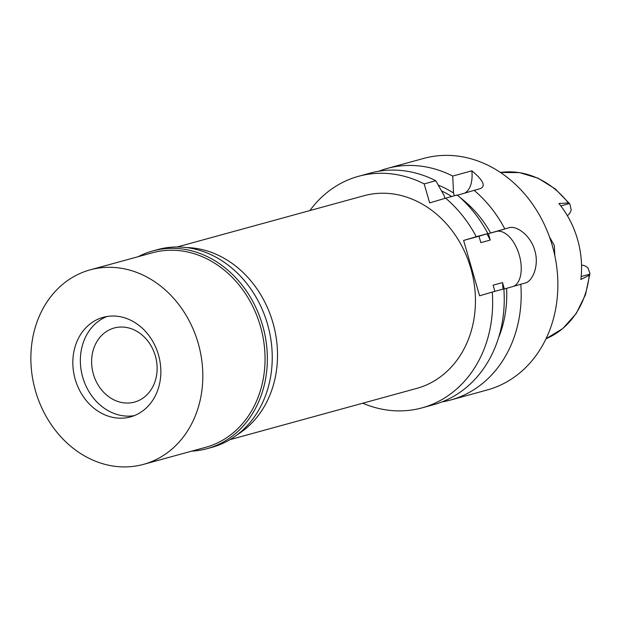 <?xml version="1.0" encoding="UTF-8"?>
<svg xmlns="http://www.w3.org/2000/svg" width="621" height="621" viewBox="0 0 621 621"><rect width="100%" height="100%" fill="white"/><g stroke="black" fill="none" stroke-linecap="round" stroke-linejoin="round"><path stroke-width="0.93" d="M567.361 215.666A11.426 9.61 -105.3 0 0 571.173 209.828L569.907 204.061L568.378 202.951L558.939 203.548A87.522 73.565 -105.3 0 1 580.86 279.504L589.236 275.212L589.95 273.457L587.963 267.977A11.426 9.61 -105.3 0 0 581.528 265.128M554.801 255.596L554.359 245.598L549.5 236.958M186.284 247.554A99.888 83.959 74.7 0 1 273.325 324.17A99.888 83.959 74.7 0 1 237.579 434.483M230.003 439.637L416.714 388.404A99.888 83.959 -105.3 0 0 417.987 388.047A99.888 83.959 -105.3 0 0 471.044 269.11A99.888 83.959 -105.3 0 0 363.859 195.755L177.14 246.987M309.871 210.573A120.055 100.912 74.7 0 1 356.997 176.737A120.055 100.912 74.7 0 1 358.519 176.31A120.055 100.912 74.7 0 1 424.182 183.901L429.662 202.888L445.599 198.192A120.055 100.912 74.7 0 1 476.276 236.717L463.615 240.443L479.591 295.806L492.251 292.08A120.055 100.912 74.7 0 1 423.576 407.423A120.055 100.912 74.7 0 1 422.055 407.857A120.055 100.912 74.7 0 1 362.726 403.215M444.947 198.386L444.139 195.592L435.779 180.719L424.182 183.901M435.779 180.719A120.055 100.912 -105.3 0 0 370.116 173.127L358.519 176.31M422.055 407.857L433.652 404.675A120.055 100.912 -105.3 0 0 435.174 404.24A120.055 100.912 -105.3 0 0 503.848 288.897L492.251 292.08M513.668 286.304A28.814 15.603 -106.4 0 0 519.265 255.045A28.814 15.603 -106.4 0 0 496.226 231.493L488.385 233.643L490.233 240.063L480.833 242.64L478.977 236.228L463.615 240.443M498.601 337.638A107.557 90.41 74.7 0 0 506.604 288.354L504.368 289.013L502.513 282.594L493.105 285.179L494.89 291.358M478.977 236.228L487.865 233.535L476.276 236.717M487.865 233.535A120.055 100.912 -105.3 0 0 457.196 195.01L445.599 198.192M490.233 240.063A103.249 86.785 -105.3 0 0 486.887 233.83M451.708 196.515A103.249 86.785 -105.3 0 0 441.578 190.965M438.279 185.105A107.557 90.41 74.7 0 1 453.547 193.007L454.355 195.794M460.184 197.625A107.557 90.41 74.7 0 1 490.629 232.984L488.385 233.643M453.547 193.007L452.725 176.069L471.851 170.822A28.814 15.603 -106.4 0 1 464.609 193.131M378.709 171.241A120.055 100.912 74.7 0 1 385.54 168.912A120.055 100.912 74.7 0 1 387.062 168.477A120.055 100.912 74.7 0 1 452.725 176.069M506.604 288.354L520.794 284.247A120.055 100.912 74.7 0 1 452.119 399.59A120.055 100.912 74.7 0 1 450.598 400.025L487.275 389.957A120.055 100.912 -105.3 0 0 488.805 389.522A120.055 100.912 -105.3 0 0 552.574 246.576A120.055 100.912 -105.3 0 0 423.747 158.409L387.062 168.477M450.598 400.025A120.055 100.912 74.7 0 1 442.005 401.911M502.979 289.138A103.249 86.785 -105.3 0 0 502.513 282.594M520.794 284.247L524.861 283.129C532.834 281.53 539.385 264.988 534.759 250.488C530.947 235.763 516.556 225.081 508.886 227.767L490.629 232.984M504.811 228.885A120.055 100.912 74.7 0 0 474.141 190.36L479.125 188.994M478.977 189.04C486.406 186.968 484.031 180.897 471.851 170.822M474.141 190.36L457.025 195.328M113.721 328.136A38.417 32.292 -105.3 0 0 93.313 373.881A38.417 32.292 -105.3 0 0 134.54 402.09A38.417 32.292 -105.3 0 0 135.021 401.95A38.417 32.292 -105.3 0 0 155.429 356.206A38.417 32.292 -105.3 0 0 114.21 327.997A38.417 32.292 -105.3 0 0 113.721 328.136M134.214 415.659A51.621 43.392 74.7 0 1 92.948 397.448A51.621 43.392 74.7 0 1 80.815 353.209A51.621 43.392 74.7 0 1 107.006 316.493A51.621 43.392 74.7 0 0 80.815 353.209L80.815 353.209A51.621 43.392 74.7 0 0 92.948 397.448L92.948 397.448A51.621 43.392 74.7 0 0 134.214 415.659M131.163 416.707A51.621 43.392 -105.3 0 0 158.58 355.235A51.621 43.392 -105.3 0 0 103.187 317.323A51.621 43.392 -105.3 0 0 102.527 317.51A51.621 43.392 -105.3 0 0 75.11 378.981A51.621 43.392 -105.3 0 0 130.503 416.893A51.621 43.392 -105.3 0 0 131.163 416.707M144.809 463.996A100.843 84.767 74.7 0 1 143.529 464.361A100.843 84.767 74.7 0 1 35.312 390.298A100.843 84.767 74.7 0 1 88.881 270.22A100.843 84.767 74.7 0 1 90.161 269.856A100.843 84.767 74.7 0 1 198.378 343.918A100.843 84.767 74.7 0 1 144.809 463.996M143.529 464.361L205.745 447.291A100.843 84.767 -105.3 0 0 207.026 446.926A100.843 84.767 -105.3 0 0 260.595 326.848A100.843 84.767 -105.3 0 0 152.378 252.786L90.161 269.856M138.266 256.659A102.527 86.179 74.7 0 1 151.508 251.295A102.527 86.179 74.7 0 1 152.813 250.923A102.527 86.179 74.7 0 1 262.83 326.219A102.527 86.179 74.7 0 1 208.369 448.3A102.527 86.179 74.7 0 1 207.065 448.665A102.527 86.179 74.7 0 1 191.633 451.157M207.065 448.665L211.955 447.33A102.527 86.179 -105.3 0 0 213.259 446.957A102.527 86.179 -105.3 0 0 267.721 324.876A102.527 86.179 -105.3 0 0 157.703 249.58L152.813 250.923M589.841 274.14L581.178 276.524M589.95 273.457L585.479 294.734L576.226 313.527L562.789 328.54L546.061 338.709A86.668 72.851 -105.3 0 0 589.236 275.212M568.378 202.951A86.668 72.851 -105.3 0 0 500.456 172.483L519.435 172.591L538.12 178.219L555.298 188.947L569.907 204.061M496.226 231.493L508.886 227.767M560.817 205.931L569.473 203.556"/></g></svg>
